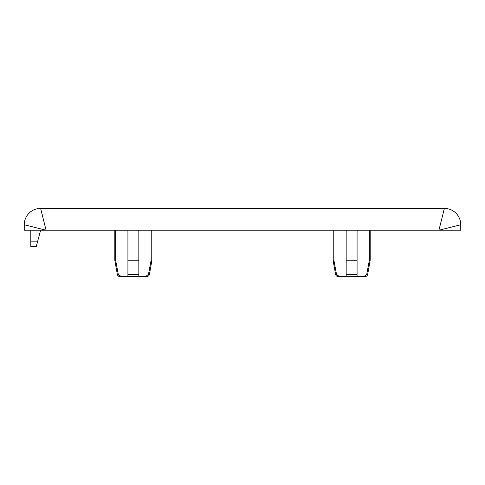 <?xml version="1.0" encoding="UTF-8"?>
<svg xmlns="http://www.w3.org/2000/svg" width="485" height="485" viewBox="0 0 485 485"><rect width="100%" height="100%" fill="white"/><g stroke="black" fill="none" stroke-linecap="round" stroke-linejoin="round"><path stroke-width="0.73" d="M120.001 276.602A2.728 2.728 0 0 1 117.315 274.346L114.824 260.233L115.642 260.233L118.267 274.346L121.165 276.602L120.001 276.602L121.165 276.602L119.31 275.995L121.165 276.602L127.919 276.602L127.919 230.223M151.926 260.233L151.926 230.223L151.926 260.233L149.435 274.346A2.728 2.728 0 0 1 146.749 276.602L145.585 276.602L148.483 274.346L151.108 260.233L151.926 260.233L149.435 274.346A2.728 2.728 0 0 1 146.749 276.602M338.251 276.602A2.728 2.728 0 0 1 335.565 274.346L333.074 260.233L333.892 260.233L336.517 274.346L339.415 276.602L338.251 276.602L339.415 276.602L337.56 275.995L339.415 276.602L346.169 276.602L346.169 230.223M370.176 260.233L370.176 230.223L370.176 260.233L367.685 274.346A2.728 2.728 0 0 1 364.999 276.602L363.835 276.602L366.733 274.346L369.358 260.233L370.176 260.233L367.685 274.346A2.728 2.728 0 0 1 364.999 276.602M369.358 260.233L369.358 230.223M333.074 260.233L333.074 230.223M333.892 260.233L333.892 230.223M151.108 260.233L151.108 230.223M114.824 260.233L114.824 230.223M117.315 274.346L118.267 274.346L119.28 275.977L118.267 274.346L115.642 260.233L115.642 230.223M460.75 230.223L24.25 230.223L24.25 224.767L46.075 230.223L40.619 208.398L444.381 208.398L438.925 230.223L460.75 224.767L460.75 230.223M145.585 276.602L121.165 276.602M138.831 260.233L127.919 260.233L127.919 274.346L138.831 274.346L138.831 230.223L138.831 276.602M337.53 275.977L336.517 274.346L337.53 275.977M363.835 276.602L339.415 276.602M357.081 260.233L346.169 260.233L346.169 274.346L357.081 274.346L357.081 230.223L357.081 276.602M24.25 224.767A16.369 16.369 0 0 1 40.619 208.398A16.369 16.369 0 0 0 24.25 224.767M444.381 208.398A16.369 16.369 0 0 1 460.75 224.767A16.369 16.369 0 0 0 444.381 208.398M30.797 241.136L37.697 241.136L36.236 246.592L30.797 246.592L30.797 230.223M37.697 241.136L40.619 230.223M148.483 274.346L149.435 274.346M335.565 274.346L336.517 274.346M366.733 274.346L367.685 274.346"/></g></svg>
